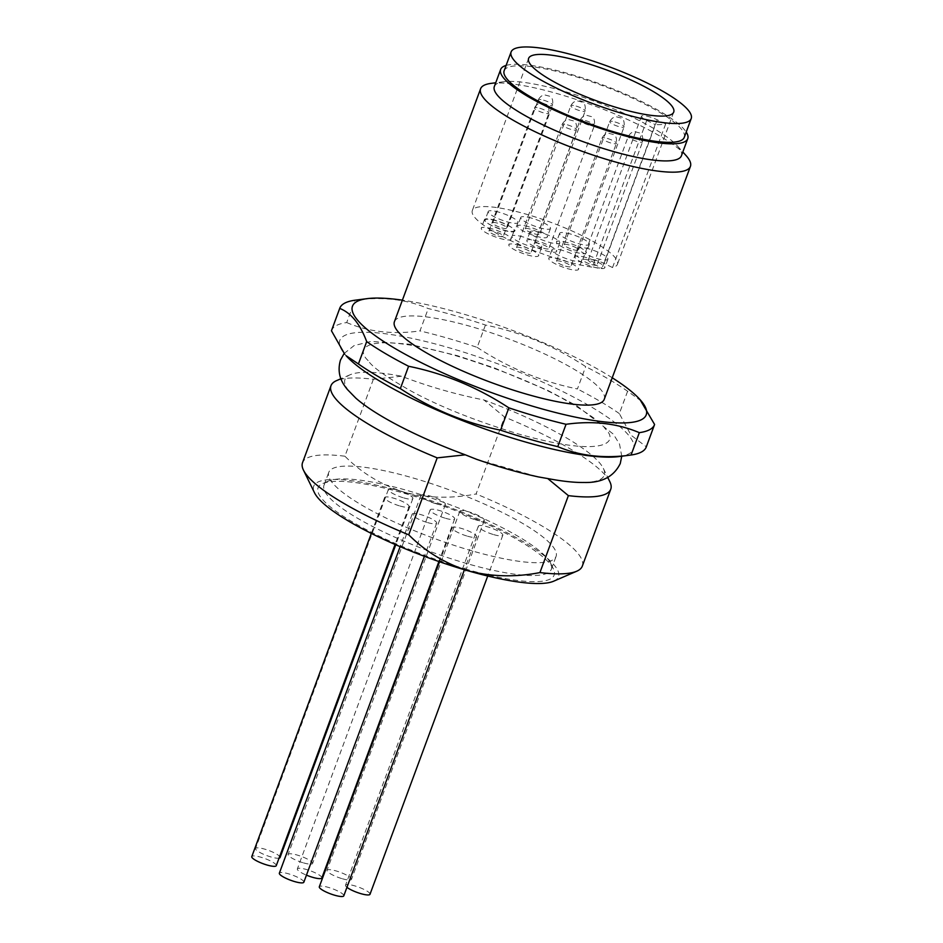 <?xml version="1.0" encoding="UTF-8"?>
<svg xmlns="http://www.w3.org/2000/svg" width="943" height="943" viewBox="0 0 943 943"><rect width="100%" height="100%" fill="white"/><g stroke="black" fill="none" stroke-linecap="round" stroke-linejoin="round"><path stroke-width="0.71" stroke-dasharray="4.71 3.54" d="M368.147 360.591C354.049 347.731 367.475 330.698 454.785 355.405C498.187 368.619 534.056 382.964 562.382 398.417C586.994 412.315 601.28 422.452 605.241 428.829C619.339 441.689 605.913 458.722 518.603 434.004C475.201 420.802 439.332 406.457 411.007 390.991C386.394 377.106 372.108 366.968 368.147 360.591M583.882 482.474A138.173 28.962 20.3 0 0 603.343 468.388A138.173 28.962 20.3 0 0 600.125 463.508A138.173 28.962 20.3 0 0 483.936 399.962C455.599 394.363 428.098 386.453 401.459 376.222A138.173 28.962 20.3 0 0 350.171 374.736A138.173 28.962 20.3 0 0 349.087 391.274A138.173 28.962 20.3 0 0 355.782 398.099M604.251 399.325A111.863 23.445 20.3 0 0 471.983 326.832A111.863 23.445 20.3 0 0 394.422 321.704M491.114 83.373A111.863 23.445 -159.7 0 1 558.162 93.887A111.863 23.445 -159.7 0 1 685.95 155.442M494.332 86.544A99.746 20.911 -159.7 0 1 503.715 81.735A99.746 20.911 -159.7 0 1 563.49 91.117A99.746 20.911 -159.7 0 1 677.439 146A99.746 20.911 -159.7 0 1 681.435 155.76M506.12 65.432A99.746 20.911 -159.7 0 1 569.82 74.014A99.746 20.911 -159.7 0 1 686.221 132.055M612.231 377.778A156.609 32.828 20.3 0 0 461.044 313.359A156.609 32.828 20.3 0 0 402.402 300.157M641.346 401.081L627.614 391.251A167.795 35.174 20.3 0 0 585.697 366.615C554.838 346.258 521.42 332.407 485.445 325.029A167.795 35.174 20.3 0 0 456.117 315.905A167.795 35.174 20.3 0 0 428.263 308.573C406.35 299.249 381.927 296.467 354.981 300.216L346.706 322.565A167.795 35.174 20.3 0 0 331.512 330.569M485.445 325.029L477.17 347.378A167.795 35.174 20.3 0 0 447.854 338.254A167.795 35.174 20.3 0 0 419.989 330.922L428.263 308.573M684.264 137.372A96.021 20.121 20.3 0 0 570.727 75.145A96.021 20.121 20.3 0 0 504.151 70.749M618.844 456.589A156.609 32.828 20.3 0 0 628.946 435.642A156.609 32.828 20.3 0 0 448.396 347.554A156.609 32.828 20.3 0 0 344.431 353.766A156.609 32.828 20.3 0 0 346.081 355.688M627.614 391.251L619.351 413.6L631.008 435.147L646.32 446.817L654.583 424.468M665.664 123.934L612.537 267.553A77.373 16.22 20.3 0 0 617.441 264.252A77.373 16.22 20.3 0 0 525.958 214.12A77.373 16.22 20.3 0 0 472.313 210.572A77.373 16.22 20.3 0 0 563.796 260.716A77.373 16.22 20.3 0 0 602.035 268.177L655.161 124.559L646.709 120.433A11.186 2.346 -159.7 0 1 641.464 116.248A11.186 2.346 -159.7 0 1 657.212 119.808L665.664 123.934A77.373 16.22 -159.7 0 1 655.161 124.559M476.793 459.394L538.276 476.899M559.788 259.077A15.842 3.324 20.3 0 0 548.802 258.358A15.842 3.324 20.3 0 0 567.533 268.625A15.842 3.324 20.3 0 0 578.519 269.344A15.842 3.324 20.3 0 0 559.788 259.077M562.947 250.532A15.842 3.324 20.3 0 0 551.961 249.801A15.842 3.324 20.3 0 0 570.704 260.079A15.842 3.324 20.3 0 0 581.69 260.798A15.842 3.324 20.3 0 0 562.947 250.532M537.84 241.196A15.842 3.324 20.3 0 0 526.854 240.465A15.842 3.324 20.3 0 0 545.596 250.732A15.842 3.324 20.3 0 0 556.582 251.463A15.842 3.324 20.3 0 0 537.84 241.196M540.999 232.638A15.842 3.324 20.3 0 0 530.013 231.919A15.842 3.324 20.3 0 0 548.755 242.186A15.842 3.324 20.3 0 0 559.741 242.917A15.842 3.324 20.3 0 0 540.999 232.638M519.829 245.451A15.842 3.324 20.3 0 0 508.843 244.732A15.842 3.324 20.3 0 0 527.573 254.999A15.842 3.324 20.3 0 0 538.559 255.73A15.842 3.324 20.3 0 0 519.829 245.451M522.988 236.905A15.842 3.324 20.3 0 0 512.002 236.186A15.842 3.324 20.3 0 0 530.732 246.453A15.842 3.324 20.3 0 0 541.73 247.172A15.842 3.324 20.3 0 0 522.988 236.905M492.258 228.901A15.842 3.324 20.3 0 0 481.272 228.171A15.842 3.324 20.3 0 0 500.002 238.438A15.842 3.324 20.3 0 0 511 239.168A15.842 3.324 20.3 0 0 492.258 228.901M495.417 220.344A15.842 3.324 20.3 0 0 484.431 219.625A15.842 3.324 20.3 0 0 503.173 229.892A15.842 3.324 20.3 0 0 514.159 230.622A15.842 3.324 20.3 0 0 495.417 220.344M496.042 220.792A15.842 3.324 20.3 0 0 485.056 220.073A15.842 3.324 20.3 0 0 503.798 230.34A15.842 3.324 20.3 0 0 514.784 231.07A15.842 3.324 20.3 0 0 496.042 220.792M499.201 212.246A15.842 3.324 20.3 0 0 488.215 211.527A15.842 3.324 20.3 0 0 506.957 221.794A15.842 3.324 20.3 0 0 517.943 222.513A15.842 3.324 20.3 0 0 499.201 212.246M528.587 226.721A15.842 3.324 20.3 0 0 517.601 226.002A15.842 3.324 20.3 0 0 536.331 236.269A15.842 3.324 20.3 0 0 547.317 236.999A15.842 3.324 20.3 0 0 528.587 226.721M531.746 218.175A15.842 3.324 20.3 0 0 520.76 217.444A15.842 3.324 20.3 0 0 539.49 227.723A15.842 3.324 20.3 0 0 550.488 228.442A15.842 3.324 20.3 0 0 531.746 218.175M567.486 242.599A15.842 3.324 20.3 0 0 556.5 241.879A15.842 3.324 20.3 0 0 575.242 252.146A15.842 3.324 20.3 0 0 586.228 252.877A15.842 3.324 20.3 0 0 567.486 242.599M570.656 234.053A15.842 3.324 20.3 0 0 559.659 233.334A15.842 3.324 20.3 0 0 578.401 243.6A15.842 3.324 20.3 0 0 589.387 244.32A15.842 3.324 20.3 0 0 570.656 234.053M586.004 257.51A15.842 3.324 20.3 0 0 575.018 256.779A15.842 3.324 20.3 0 0 593.748 267.058A15.842 3.324 20.3 0 0 604.734 267.777A15.842 3.324 20.3 0 0 586.004 257.51M589.163 248.964A15.842 3.324 20.3 0 0 578.177 248.233A15.842 3.324 20.3 0 0 596.919 258.5A15.842 3.324 20.3 0 0 607.905 259.231A15.842 3.324 20.3 0 0 589.163 248.964M565.529 266.15A7.638 1.603 20.3 0 0 570.833 266.504A7.638 1.603 20.3 0 0 561.792 261.553A7.638 1.603 20.3 0 0 556.488 261.199A7.638 1.603 20.3 0 0 565.529 266.15M543.581 248.268A7.638 1.603 20.3 0 0 548.885 248.61A7.638 1.603 20.3 0 0 539.844 243.659A7.638 1.603 20.3 0 0 534.551 243.306A7.638 1.603 20.3 0 0 543.581 248.268M525.569 252.524A7.638 1.603 20.3 0 0 530.874 252.877A7.638 1.603 20.3 0 0 521.833 247.926A7.638 1.603 20.3 0 0 516.528 247.573A7.638 1.603 20.3 0 0 525.569 252.524M497.998 235.974A7.638 1.603 20.3 0 0 503.303 236.316A7.638 1.603 20.3 0 0 494.262 231.365A7.638 1.603 20.3 0 0 488.957 231.023A7.638 1.603 20.3 0 0 497.998 235.974M501.794 227.876A7.638 1.603 20.3 0 0 507.086 228.218A7.638 1.603 20.3 0 0 498.045 223.267A7.638 1.603 20.3 0 0 492.753 222.913A7.638 1.603 20.3 0 0 501.794 227.876M534.327 233.793A7.638 1.603 20.3 0 0 539.632 234.147A7.638 1.603 20.3 0 0 530.591 229.196A7.638 1.603 20.3 0 0 525.286 228.843A7.638 1.603 20.3 0 0 534.327 233.793M573.238 249.671A7.638 1.603 20.3 0 0 578.53 250.025A7.638 1.603 20.3 0 0 569.501 245.074A7.638 1.603 20.3 0 0 564.197 244.72A7.638 1.603 20.3 0 0 573.238 249.671M591.744 264.582A7.638 1.603 20.3 0 0 597.049 264.936A7.638 1.603 20.3 0 0 588.008 259.985A7.638 1.603 20.3 0 0 582.703 259.631A7.638 1.603 20.3 0 0 591.744 264.582M466.868 569.383A125.843 26.38 -159.7 0 1 351.126 521.137A125.843 26.38 -159.7 0 1 322.777 483.535A125.843 26.38 -159.7 0 1 405.325 493.59A125.843 26.38 -159.7 0 1 553.341 568.829A125.843 26.38 -159.7 0 1 466.868 569.383M467.315 563.702A121.187 25.402 -159.7 0 1 324.015 485.173A121.187 25.402 -159.7 0 1 328.553 481.036A121.187 25.402 -159.7 0 1 408.048 490.725A121.187 25.402 -159.7 0 1 550.582 563.171A121.187 25.402 -159.7 0 1 551.337 569.254A121.187 25.402 -159.7 0 1 467.315 563.702M472.054 550.877A121.187 25.402 -159.7 0 1 328.765 472.349A121.187 25.402 -159.7 0 1 412.786 477.901A121.187 25.402 -159.7 0 1 556.075 556.429A121.187 25.402 -159.7 0 1 472.054 550.877M467.563 536.213A13.049 2.735 20.3 0 0 476.604 536.803A13.049 2.735 20.3 0 0 461.174 528.351A13.049 2.735 20.3 0 0 452.121 527.75A13.049 2.735 20.3 0 0 467.563 536.213M343.794 895.85A13.049 2.735 20.3 0 0 328.364 887.387A13.049 2.735 20.3 0 0 319.312 886.797M493.778 534.646A13.049 2.735 20.3 0 0 502.819 535.235A13.049 2.735 20.3 0 0 487.39 526.783A13.049 2.735 20.3 0 0 478.337 526.182A13.049 2.735 20.3 0 0 493.778 534.646M370.01 894.282A13.049 2.735 20.3 0 0 354.58 885.819A13.049 2.735 20.3 0 0 345.527 885.229A13.049 2.735 20.3 0 0 346.941 887.328M475.26 519.734A13.049 2.735 20.3 0 0 484.313 520.336A13.049 2.735 20.3 0 0 468.883 511.872A13.049 2.735 20.3 0 0 459.83 511.271A13.049 2.735 20.3 0 0 475.26 519.734M342.45 878.782A13.049 2.735 20.3 0 0 351.491 879.371A13.049 2.735 20.3 0 0 336.062 870.919A13.049 2.735 20.3 0 0 327.021 870.318A13.049 2.735 20.3 0 0 342.45 878.782M436.35 503.857A13.049 2.735 20.3 0 0 445.402 504.446A13.049 2.735 20.3 0 0 429.973 495.994A13.049 2.735 20.3 0 0 420.92 495.393A13.049 2.735 20.3 0 0 436.35 503.857M303.54 862.892A13.049 2.735 20.3 0 0 312.593 863.493A13.049 2.735 20.3 0 0 297.163 855.042A13.049 2.735 20.3 0 0 288.11 854.441A13.049 2.735 20.3 0 0 303.54 862.892M403.816 497.928A13.049 2.735 20.3 0 0 412.869 498.529A13.049 2.735 20.3 0 0 397.439 490.065A13.049 2.735 20.3 0 0 388.386 489.464A13.049 2.735 20.3 0 0 403.816 497.928M280.047 857.564A13.049 2.735 20.3 0 0 264.618 849.113A13.049 2.735 20.3 0 0 255.565 848.511A13.049 2.735 20.3 0 0 271.006 856.975A13.049 2.735 20.3 0 0 279.034 858.165M400.032 506.026A13.049 2.735 20.3 0 0 409.073 506.627A13.049 2.735 20.3 0 0 393.644 498.163A13.049 2.735 20.3 0 0 384.591 497.574A13.049 2.735 20.3 0 0 400.032 506.026M276.264 865.674A13.049 2.735 20.3 0 0 260.834 857.211A13.049 2.735 20.3 0 0 251.781 856.609M427.592 522.587A13.049 2.735 20.3 0 0 436.644 523.188A13.049 2.735 20.3 0 0 421.215 514.725A13.049 2.735 20.3 0 0 412.162 514.124A13.049 2.735 20.3 0 0 427.592 522.587M303.835 882.224A13.049 2.735 20.3 0 0 288.405 873.772A13.049 2.735 20.3 0 0 279.352 873.171M445.615 518.32A13.049 2.735 20.3 0 0 454.656 518.921A13.049 2.735 20.3 0 0 439.226 510.458A13.049 2.735 20.3 0 0 430.185 509.868A13.049 2.735 20.3 0 0 445.615 518.32M321.846 877.957A13.049 2.735 20.3 0 0 306.416 869.505A13.049 2.735 20.3 0 0 297.363 868.904A13.049 2.735 20.3 0 0 306.451 875.139M477.17 347.378C508.029 367.735 541.447 381.597 577.422 388.964L585.697 366.615M619.351 413.6A167.795 35.174 20.3 0 0 577.422 388.964M346.706 322.565C368.619 331.889 393.042 334.671 419.989 330.922M612.537 267.553L604.086 263.427A11.186 2.346 20.3 0 0 588.338 259.855A11.186 2.346 20.3 0 0 593.583 264.052L602.035 268.177M401.459 376.222L373.381 379.275A149.147 31.26 20.3 0 0 336.568 380.618M373.381 379.275L344.914 456.212C361.428 472.832 381.184 484.832 404.182 492.187C427.427 498.199 451.391 498.788 476.097 493.967L504.564 417.03L483.936 399.962M609.838 481.708A149.147 31.26 20.3 0 0 504.564 417.03M344.914 456.212A149.147 31.26 20.3 0 0 302.538 462.648M582.303 566.13A149.147 31.26 20.3 0 0 476.097 493.967M553.612 581.218A130.511 27.359 20.3 0 0 524.225 542.225A130.511 27.359 20.3 0 0 404.182 492.187A130.511 27.359 20.3 0 0 314.502 492.765M607.327 138.444A7.638 1.603 -159.7 0 1 616.368 143.407A7.638 1.603 -159.7 0 1 611.064 143.053A7.638 1.603 -159.7 0 1 602.023 138.102A7.638 1.603 -159.7 0 1 607.327 138.444M585.379 120.563A7.638 1.603 -159.7 0 1 594.42 125.513A7.638 1.603 -159.7 0 1 589.116 125.16A7.638 1.603 -159.7 0 1 580.086 120.209A7.638 1.603 -159.7 0 1 585.379 120.563M567.368 124.83A7.638 1.603 -159.7 0 1 576.409 129.78A7.638 1.603 -159.7 0 1 571.104 129.427A7.638 1.603 -159.7 0 1 562.063 124.476A7.638 1.603 -159.7 0 1 567.368 124.83M539.797 108.268A7.638 1.603 -159.7 0 1 548.838 113.219A7.638 1.603 -159.7 0 1 543.533 112.865A7.638 1.603 -159.7 0 1 534.492 107.915A7.638 1.603 -159.7 0 1 539.797 108.268M543.581 100.17A7.638 1.603 -159.7 0 1 552.622 105.121A7.638 1.603 -159.7 0 1 547.329 104.767A7.638 1.603 -159.7 0 1 538.288 99.817A7.638 1.603 -159.7 0 1 543.581 100.17M576.126 106.099A7.638 1.603 -159.7 0 1 585.167 111.05A7.638 1.603 -159.7 0 1 579.862 110.696A7.638 1.603 -159.7 0 1 570.821 105.746A7.638 1.603 -159.7 0 1 576.126 106.099M615.036 121.977A7.638 1.603 -159.7 0 1 624.066 126.928A7.638 1.603 -159.7 0 1 618.773 126.574A7.638 1.603 -159.7 0 1 609.732 121.623A7.638 1.603 -159.7 0 1 615.036 121.977M633.543 136.876A7.638 1.603 -159.7 0 1 642.584 141.839A7.638 1.603 -159.7 0 1 637.279 141.485A7.638 1.603 -159.7 0 1 628.238 136.535A7.638 1.603 -159.7 0 1 633.543 136.876M646.709 120.433L593.583 264.052M604.086 263.427L657.212 119.808M344.124 353.507L354.108 345.586L371.094 341.413L409.286 344.171L457.308 355.664L494.662 368.053L547.235 390.143L576.951 405.879L613.386 434.169L619.551 444.212L621.743 456.212M677.439 146L682.826 151.976M528.599 58.407L472.313 210.572M551.961 249.801L548.802 258.358M530.013 231.919L526.854 240.465M512.002 236.186L508.843 244.732M484.431 219.625L481.272 228.171M488.215 211.527L485.056 220.073M520.76 217.444L517.601 226.002M559.659 233.334L556.5 241.879M578.177 248.233L575.018 256.779M556.488 261.199L602.023 138.102C605.17 132.409 609.367 133.269 608.577 133.234L613.386 134.507C613.634 135.474 617.229 134.66 616.368 143.407L570.833 266.504M534.551 243.306L580.086 120.209C583.222 114.516 587.43 115.388 586.629 115.341L591.438 116.626C591.685 117.58 595.292 116.779 594.42 125.513L548.885 248.61M516.528 247.573L562.063 124.476C565.211 118.783 569.407 119.643 568.617 119.608L573.427 120.881C573.674 121.847 577.269 121.034 576.409 129.78L530.874 252.877M488.957 231.023L534.492 107.915C537.64 102.221 541.836 103.093 541.046 103.046L545.856 104.331C546.103 105.286 549.71 104.484 548.838 113.219L503.303 236.316M492.753 222.913L538.288 99.817C541.423 94.123 545.632 94.984 544.83 94.948L549.639 96.221C549.887 97.188 553.494 96.375 552.622 105.121L507.086 228.218M525.286 228.843L570.821 105.746C573.969 100.052 578.165 100.913 577.375 100.877L582.185 102.15C582.432 103.117 586.027 102.304 585.167 111.05L539.632 234.147M564.197 244.72L609.732 121.623C612.867 115.93 617.076 116.791 616.286 116.755L621.083 118.028C621.331 118.995 624.938 118.181 624.066 126.928L578.53 250.025M582.703 259.631L628.238 136.535C631.386 130.841 635.582 131.702 634.792 131.666L639.602 132.939C639.849 133.906 643.444 133.093 642.584 141.839L597.049 264.936M328.553 481.036L322.777 483.535M324.015 485.173L328.765 472.349M476.604 536.803L464.428 569.737M502.819 535.235L487.731 576.02M484.313 520.336L351.491 879.371M445.402 504.446L312.593 863.493M412.869 498.529L395.754 544.771M409.073 506.627L395.07 544.476M436.644 523.188L424.385 556.323M454.656 518.921L438.896 561.545M503.715 81.735L495.735 82.772M673.726 112.087L617.441 264.252M350.171 374.736L340.918 378.744M603.343 468.388L607.764 477.453M588.338 259.855L641.464 116.248M581.69 260.798L578.519 269.344M559.741 242.917L556.582 251.463M541.73 247.172L538.559 255.73M514.159 230.622L511 239.168M517.943 222.513L514.784 231.07M550.488 228.442L547.317 236.999M589.387 244.32L586.228 252.877M607.905 259.231L604.734 267.777M550.582 563.171L553.341 568.829M551.337 569.254L556.075 556.429M452.121 527.75L439.544 561.769M478.337 526.182L345.527 885.229M459.83 511.271L327.021 870.318M420.92 495.393L288.11 854.441M388.386 489.464L255.565 848.511M384.591 497.574L371.33 533.432M412.162 514.124L400.138 546.645M430.185 509.868L297.363 868.904"/><path stroke-width="1.41" d="M480.6 88.76L394.422 321.704A111.863 23.445 20.3 0 0 526.689 394.198A111.863 23.445 20.3 0 0 604.251 399.325L690.429 166.381A111.863 23.445 -159.7 0 1 612.867 161.253A111.863 23.445 -159.7 0 1 480.6 88.76A111.863 23.445 -159.7 0 1 491.114 83.373L495.735 82.772M682.826 151.976L685.95 155.442A111.863 23.445 -159.7 0 1 690.429 166.381M686.221 132.055A99.746 20.911 -159.7 0 1 687.753 138.656L681.435 155.76A99.746 20.911 -159.7 0 1 612.278 151.186A99.746 20.911 -159.7 0 1 494.332 86.544L500.662 69.452A99.746 20.911 -159.7 0 1 506.12 65.432M687.753 138.656A99.746 20.911 -159.7 0 1 618.596 134.095A99.746 20.911 -159.7 0 1 500.662 69.452M402.402 300.157A156.609 32.828 20.3 0 0 367.192 298.636A156.609 32.828 20.3 0 0 385.534 342.663A156.609 32.828 20.3 0 0 537.64 407.671A156.609 32.828 20.3 0 0 639.955 399.526A156.609 32.828 20.3 0 0 612.231 377.778M367.192 298.636L354.981 300.216A167.795 35.174 20.3 0 0 339.775 308.22A167.795 35.174 20.3 0 0 339.716 308.408C351.091 312.887 360.085 323.956 366.686 341.614A167.795 35.174 20.3 0 0 408.602 366.261C444.306 373.522 477.724 387.373 508.855 407.836A167.795 35.174 20.3 0 0 538.182 416.971A167.795 35.174 20.3 0 0 566.048 424.291C592.793 420.531 617.217 423.313 639.33 432.66A167.795 35.174 20.3 0 0 654.525 424.656A167.795 35.174 20.3 0 0 654.583 424.468L639.955 399.526M577.694 56.332A96.021 20.121 -159.7 0 1 691.219 118.559A96.021 20.121 -159.7 0 1 624.643 114.162A96.021 20.121 -159.7 0 1 511.118 51.936A96.021 20.121 -159.7 0 1 577.694 56.332M511.118 51.936L504.151 70.749A96.021 20.121 20.3 0 0 617.689 132.963A96.021 20.121 20.3 0 0 684.264 137.372L691.219 118.559M366.686 341.614L358.423 363.963L346.081 355.688A156.609 32.828 20.3 0 0 475.307 425.493A156.609 32.828 20.3 0 0 618.844 456.589L631.056 455.009A167.795 35.174 20.3 0 0 646.25 447.006L654.525 424.656M639.33 432.66L631.056 455.009C604.31 458.781 579.886 455.988 557.773 446.64L566.048 424.291M508.855 407.836L500.592 430.185A167.795 35.174 20.3 0 0 557.773 446.64M500.592 430.185C464.887 422.935 431.47 409.073 400.339 388.61L408.602 366.261M358.423 363.963A167.795 35.174 20.3 0 0 400.339 388.61M344.69 354.144L331.453 330.757L339.716 308.408M620.081 108.551A77.373 16.22 -159.7 0 1 528.599 58.407A77.373 16.22 -159.7 0 1 582.244 61.943A77.373 16.22 -159.7 0 1 673.726 112.087A77.373 16.22 -159.7 0 1 620.081 108.551M344.124 353.507L340.482 360.061C336.05 375.29 343.582 384.673 347.342 389.447L355.782 398.099A138.173 28.962 20.3 0 0 465.276 454.821L476.793 459.394M538.276 476.899L547.753 478.561A138.173 28.962 20.3 0 0 583.882 482.474C601.693 483.016 613.822 476.71 620.258 463.555L621.743 456.212M439.544 561.769L319.312 886.797A13.049 2.735 20.3 0 0 334.741 895.249A13.049 2.735 20.3 0 0 343.794 895.85L464.428 569.737M346.941 887.328A13.049 2.735 20.3 0 0 360.957 893.681A13.049 2.735 20.3 0 0 370.01 894.282L487.731 576.02M279.034 858.165A13.049 2.735 20.3 0 0 280.047 857.564L395.754 544.771M371.33 533.432L251.781 856.609A13.049 2.735 20.3 0 0 267.211 865.073A13.049 2.735 20.3 0 0 276.264 865.674L395.07 544.476M400.138 546.645L279.352 873.171A13.049 2.735 20.3 0 0 294.782 881.622A13.049 2.735 20.3 0 0 303.835 882.224L424.385 556.323M306.451 875.139A13.049 2.735 20.3 0 0 312.793 877.367A13.049 2.735 20.3 0 0 321.846 877.957L438.896 561.545M339.775 308.22L331.512 330.569A167.795 35.174 20.3 0 0 331.453 330.757M340.918 378.744L336.568 380.618A149.147 31.26 20.3 0 0 330.993 385.711A149.147 31.26 20.3 0 0 437.198 457.874L465.276 454.821M547.753 478.561L568.381 495.629A149.147 31.26 20.3 0 0 610.769 489.193A149.147 31.26 20.3 0 0 609.838 481.708L607.764 477.453M568.381 495.629L539.926 572.566C515.479 577.399 491.503 576.81 468.011 570.786C445.226 563.549 425.47 551.561 408.743 534.811L437.198 457.874M330.993 385.711L302.538 462.648A149.147 31.26 20.3 0 0 303.457 470.133A149.147 31.26 20.3 0 0 408.743 534.811M539.926 572.566A149.147 31.26 20.3 0 0 576.727 571.222A149.147 31.26 20.3 0 0 582.303 566.13L610.769 489.193M303.457 470.133L314.502 492.765A130.511 27.359 20.3 0 0 468.011 570.786A130.511 27.359 20.3 0 0 553.612 581.218L576.727 571.222M476.793 459.382C498.611 466.938 519.11 472.773 538.276 476.887"/></g></svg>
